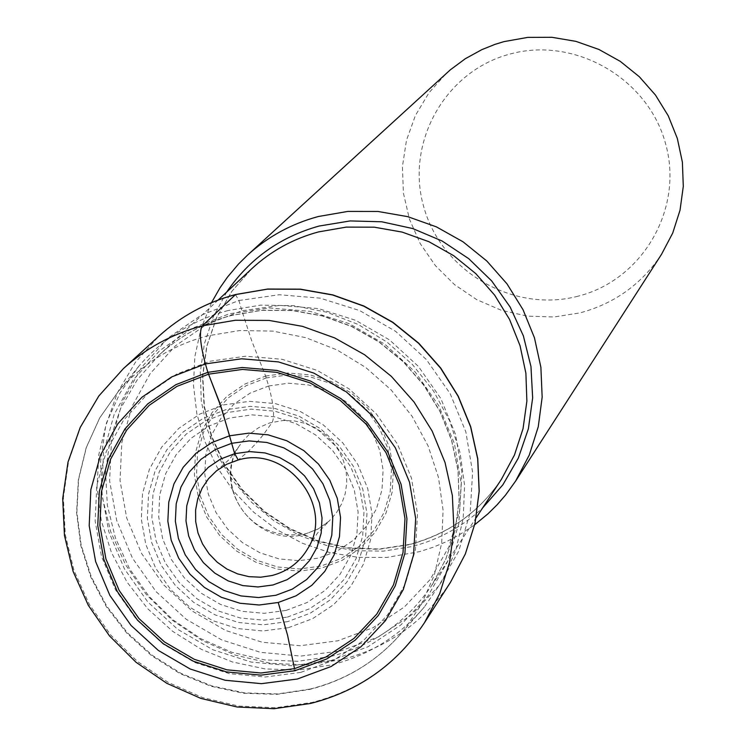 <?xml version="1.0" encoding="UTF-8"?>
<svg xmlns="http://www.w3.org/2000/svg" width="746" height="746" viewBox="0 0 746 746"><rect width="100%" height="100%" fill="white"/><g stroke="black" fill="none" stroke-linecap="round" stroke-linejoin="round"><path stroke-width="0.56" stroke-dasharray="3.73 2.8" d="M235.475 294.605L238.925 300.517L241.909 310.784L206.502 324.519L175.403 345.846L150.16 373.653L132.005 406.505L121.803 442.742L120.031 480.555L126.727 518.069L141.554 553.439L163.738 584.939L192.198 611.03L225.534 630.435L262.116 642.203L300.162 645.719L337.798 640.805L373.149 627.666L404.453 606.918L430.134 579.549L448.868 546.911L459.667 510.618L461.951 472.488L455.564 434.47L440.811 398.504L418.413 366.426L389.515 339.896L355.6 320.286L318.411 308.574L279.853 305.366L241.909 310.784L251.672 340.736L265.623 376.068L268.663 385.99C273.558 403.959 274.77 416.026 272.309 422.18L263.413 434.638L256.316 443.115L248.866 450.845L238.244 459.984M661.59 254.209C641.84 283.928 614.732 303.473 580.248 312.835L553.97 316.994L527.319 316.118L501.237 310.243L476.666 299.603L454.463 284.571L435.431 265.688L420.24 243.625L409.442 219.165L403.427 193.167L402.42 166.582L406.467 140.341L415.447 115.397L429.053 92.653L446.798 72.94M578.047 296.181C513.668 313.264 441.735 271.684 423.849 207.22C405.003 143.008 445.008 71.066 509.956 54.066C574.625 36.106 647.948 78.181 665.525 143.521C684.073 208.6 642.679 280.048 578.047 296.181M211.519 302.643L200.898 328.958L194.827 356.747L193.466 385.262L196.832 413.713L204.824 441.352L217.207 467.444L233.647 491.269L253.705 512.213L276.841 529.707L302.428 543.284L329.797 552.59L358.211 557.346L386.904 557.43L419.7 551.611L433.23 547.21L446.332 541.699L458.902 535.115L474.698 524.746M228.052 310.541C192.477 320.155 162.796 338.656 138.998 366.016L120.115 392.797L106.575 422.674L98.798 454.64L97.017 487.642L101.269 520.596L111.396 552.441L127.044 582.132L147.708 608.727L172.718 631.358L201.243 649.3L232.388 661.963L265.138 668.929L298.419 669.964L331.168 665.022C368.571 655.492 399.651 636.114 424.418 606.89L442.723 580.136L455.787 550.324L463.173 518.423L464.609 485.478L460.04 452.552L449.577 420.744L433.566 391.1L412.519 364.617L387.146 342.181L358.267 324.519L326.86 312.22L293.961 305.692L260.652 305.133L228.052 310.541M238.002 460.012L238.347 459.928C286.809 445.101 334.534 505.387 308.145 547.965L317.432 533.138L329.079 521.128L317.824 529.166L304.862 534.192C256.223 548.897 210.12 486.457 239.559 445.576C215.697 478.96 241.937 544.076 305.804 533.763L318.337 528.839L329.079 521.128L336.241 513.08L341.696 503.774L345.258 493.544L346.778 482.755L346.219 471.798L343.58 461.065L338.973 450.948L332.548 441.8L324.547 433.967L315.25 427.728L305.002 423.308L294.166 420.865L283.135 420.483L269.455 422.991L258.638 427.682L249.089 434.498L243.019 440.849L229.684 459.088L216.629 470.726M268.663 385.99L288.404 383.22L308.443 384.936L327.764 391.044L345.37 401.245L360.383 415.018L372.03 431.673L379.733 450.351L383.099 470.111L381.971 489.954L376.413 508.875L366.715 525.921L353.38 540.253L337.08 551.145L318.635 558.073L298.969 560.703L279.069 558.903L259.925 552.777L242.469 542.64L227.577 528.979L215.986 512.483L208.265 493.964L204.814 474.344L205.803 454.584L211.202 435.683L220.741 418.571L233.955 404.127L250.199 393.077L268.663 385.99M266.294 377.942L246.115 385.701L228.351 397.795L213.906 413.592L203.481 432.298L197.587 452.971L196.515 474.568L200.292 496.015L208.731 516.251L221.403 534.285L237.685 549.205L256.755 560.293L277.689 566.997L299.444 568.965L320.929 566.093L341.099 558.53L358.929 546.622L373.513 530.966L384.125 512.325L390.214 491.642L391.454 469.943L387.771 448.327L379.35 427.896L366.612 409.675L350.191 394.615L330.935 383.453L309.804 376.777L287.891 374.912L266.294 377.942M265.623 376.068L287.667 372.972L310.047 374.884L331.625 381.7L351.291 393.086L368.058 408.472L381.066 427.076L389.664 447.936L393.412 470.008L392.144 492.164L385.934 513.285L375.098 532.318L360.197 548.301L341.994 560.451L321.405 568.172L299.463 571.1L277.26 569.086L255.887 562.251L236.417 550.93L219.8 535.693L206.856 517.286L198.24 496.622L194.389 474.726L195.48 452.673L201.495 431.57L212.134 412.473L226.887 396.34L245.014 383.994L265.623 376.068M238.925 300.517L279.218 294.745L320.165 298.148L359.665 310.569L395.697 331.401L426.386 359.581L450.174 393.655L465.84 431.859L472.61 472.237L470.166 512.726L458.678 551.257L438.779 585.899L411.494 614.937L378.25 636.953L340.717 650.885L300.778 656.088L260.41 652.33L221.59 639.844L186.211 619.255L156.017 591.569L132.462 558.148L116.73 520.605L109.606 480.797L111.48 440.662L122.288 402.197L141.535 367.312L168.326 337.779L201.336 315.12L238.925 300.517M450.519 582.244C424.185 621.838 387.864 647.659 341.565 659.697L306.27 664.882L270.416 663.325L235.298 655.109L202.147 640.525L172.139 620.112L146.328 594.581L125.626 564.853L110.781 531.954L102.323 497.05L100.579 461.392L105.643 426.236L117.346 392.853L135.306 362.444L158.907 336.148M123.37 368.636L99.069 395.734L80.577 427.066L68.557 461.476L63.391 497.722L65.238 534.481L74.003 570.466L89.352 604.4L110.734 635.07L137.385 661.413L168.354 682.487L202.558 697.566L238.785 706.08L275.759 707.74L312.154 702.434C359.889 690.097 397.329 663.53 424.465 622.733M408.799 544.776L378.632 549.336L347.99 548.151L317.973 541.26L289.635 528.942L263.972 511.625L241.881 489.917L224.154 464.59L211.407 436.531L204.106 406.729L202.53 376.226L206.745 346.116L216.629 317.47L231.838 291.322L251.868 268.625L231.941 291.22L216.797 317.255L206.968 345.799L202.781 375.825L204.376 406.29L211.687 436.084L224.462 464.171L242.245 489.535L264.401 511.28L290.138 528.625L318.533 540.953L348.587 547.825L379.22 549L409.34 544.431C448.309 534.117 479.016 512.399 501.452 479.258C478.904 512.539 448.113 534.36 409.06 544.711L408.799 544.776M226.747 292.022L213.235 316.957L204.348 343.934L200.31 372.142L201.243 400.733L207.099 428.857L217.683 455.685L232.687 480.433L251.654 502.375L274.024 520.857L299.146 535.339L326.272 545.391L354.611 550.716L383.313 551.145L411.82 546.576C438.76 539.656 462.361 526.779 482.606 507.951M330.86 656.452L331.14 656.387C373.671 645.262 407.185 621.632 431.692 585.479L445.819 559.099L455.088 530.49L459.219 500.51L458.044 470.055L451.6 440.028L440.065 411.354L423.775 384.899L403.213 361.465L379.015 341.78L351.907 326.431L322.71 315.875L292.32 310.439L261.669 310.271L231.381 315.437C203.751 322.85 179.59 336.12 158.889 355.255L137.152 379.928L120.675 408.36L110.016 439.525L105.54 472.293L107.377 505.499L115.434 537.959L129.422 568.536L148.827 596.157L172.96 619.842L200.972 638.781L231.885 652.293L264.616 659.893L297.999 661.301L330.86 656.452M330.926 660.574L291.108 665.777L251.15 662.066L212.713 649.701L177.679 629.316L147.755 601.919L124.414 568.844L108.804 531.702L101.708 492.295L103.498 452.57L114.147 414.487L133.152 379.947L159.616 350.704L192.244 328.24L229.423 313.74L269.595 307.967L310.122 311.343L349.221 323.643L384.889 344.26L415.298 372.133L438.872 405.843L454.426 443.656L461.177 483.613L458.818 523.683L447.507 561.831L427.859 596.138L400.91 624.906L368.048 646.735L330.926 660.574M310.289 689.034C347.543 679.569 378.492 660.294 403.138 631.2L421.35 604.568L434.349 574.886L441.679 543.125L443.087 510.301L438.508 477.515L428.064 445.819L412.09 416.287L391.1 389.897L365.801 367.526L337.024 349.911L305.72 337.649L272.943 331.121L239.764 330.534L207.285 335.896C171.85 345.445 142.29 363.843 118.605 391.081L99.815 417.741L86.349 447.479L78.628 479.314L76.875 512.185L81.137 545.009L91.245 576.733L106.855 606.33L127.463 632.832L152.389 655.389L180.83 673.284L211.873 685.919L244.501 692.885L277.661 693.939L310.289 689.034M288.404 627.684L312.499 618.732L333.574 604.708L350.834 586.244L363.386 564.237L370.594 539.787L372.067 514.125L367.722 488.546L357.763 464.338L342.684 442.742L323.251 424.856L300.442 411.587L275.433 403.614L249.49 401.329L223.669 404.901L199.807 414.067L178.826 428.353L161.77 447.013L149.47 469.113L142.542 493.535L141.302 519.057L145.787 544.412L155.774 568.34L170.759 589.676L189.997 607.365L212.535 620.541L237.275 628.533L262.984 630.957L288.404 627.684M287.611 621.642L263.179 624.822L238.711 622.518L215.165 614.909L193.708 602.376L175.403 585.545L161.145 565.235L151.643 542.454L147.372 518.321L148.557 494.038L155.159 470.801L166.862 449.773L183.106 432.009L203.071 418.431L225.777 409.713L250.339 406.318L275.022 408.491L298.82 416.082L320.51 428.708L338.992 445.716L353.343 466.269L362.817 489.292L366.957 513.63L365.559 538.043L358.705 561.309L346.769 582.244L330.347 599.821L310.299 613.175L287.611 621.642M300.713 672.407L265.231 677.004L229.348 673.647L194.818 662.523L163.346 644.19L136.471 619.553L115.509 589.825L101.493 556.451L95.143 521.072L96.784 485.432L106.37 451.283L123.463 420.352L147.242 394.196L176.55 374.147L209.915 361.25L245.676 356.206L282.025 359.283L317.087 370.361L349.072 388.88L376.338 413.909L397.487 444.15L411.447 478.055L417.518 513.882L415.429 549.802L405.302 583.987L387.696 614.741L363.526 640.506L334.031 660.051L300.713 672.407M287.341 617.119L309.627 608.745L328.93 595.774L344.708 578.737L356.159 558.484L362.687 536.001L363.945 512.427L359.88 488.938L350.657 466.744L336.754 446.957L318.859 430.582L297.896 418.459L274.91 411.195L251.094 409.153L227.204 412.529L205.318 421.033L186.099 434.219L170.489 451.414L159.271 471.761L152.967 494.216L151.895 517.668L156.091 540.962L165.332 562.922L179.161 582.495L196.879 598.702L217.627 610.741L240.371 618.033L264 620.196L287.341 617.119M286.091 610.424L307.054 602.544L325.2 590.338L340.036 574.317L350.788 555.257L356.924 534.117L358.108 511.961L354.275 489.88L345.603 469.01L332.53 450.416L315.717 435.021L296.003 423.625L274.407 416.79L252.008 414.869L229.544 418.04L208.973 426.031L190.892 438.424L176.215 454.594L165.649 473.719L159.719 494.84L158.712 516.894L162.647 538.798L171.338 559.463L184.337 577.87L201.01 593.107L220.518 604.437L241.918 611.291L264.14 613.324L286.091 610.424M218.149 300.032L158.889 355.255C179.572 336.138 203.751 322.878 231.409 315.493L261.38 310.392L292.031 310.55L322.44 315.987L351.664 326.543L378.828 341.91L403.073 361.633L423.672 385.104L439.991 411.596L451.535 440.299L457.969 470.316L459.135 500.743L455.023 530.667L445.772 559.192L431.692 585.479L476.162 517.771M138.998 366.016L118.605 391.081L99.712 417.881L86.163 447.759L78.377 479.706L76.577 512.642L80.792 545.503L90.835 577.227L106.38 606.778L126.895 633.242L151.718 655.771L180.056 673.638L211.015 686.283L243.597 693.267L276.766 694.358L309.45 689.481C346.993 679.998 378.222 660.574 403.138 631.2L424.418 606.89"/><path stroke-width="1.12" d="M294.968 670.729L260.941 675.139L226.514 671.922L193.391 661.245L163.197 643.658L137.404 620.019L117.299 591.503L103.853 559.481L97.763 525.548L99.339 491.362L108.543 458.622L124.936 428.959L147.745 403.884L175.851 384.675L207.854 372.329L242.142 367.498L276.99 370.464L310.606 381.094L341.267 398.858L367.414 422.851L387.696 451.843L401.096 484.35L406.934 518.694L404.938 553.14L395.24 585.927L378.371 615.413L355.208 640.133L326.925 658.867L294.968 670.729M247.709 254.955L450.314 69.844L465.364 58.682L481.832 49.656L494.934 44.387L503.96 41.627L527.72 37.393L551.956 37.3L575.94 41.366L598.945 49.469L620.29 61.377L639.322 76.735L655.482 95.078L668.276 115.854L677.331 138.448L682.385 162.18L683.299 186.332L680.035 210.185L672.724 233.032L661.59 254.209L515.626 481.058L529.324 454.948L538.267 426.712L542.165 397.198L540.887 367.265L534.453 337.807L523.039 309.721L506.991 283.853L486.784 260.979L463.005 241.788L436.401 226.868L407.745 216.657L377.924 211.463L347.822 211.416L318.346 216.517C291.555 223.735 268.01 236.547 247.709 254.955L238.524 264.028L227.446 277.167L220.051 287.732L211.519 302.643M474.698 524.746L487.968 513.826L497.134 504.772L505.583 495.027L515.626 481.058M238.244 459.984L234.673 453.671L221.301 407.558L207.854 372.329L205.392 363.899C200.096 344.055 199.061 331.373 202.297 325.871L235.475 294.605L267.478 289.14L300.172 289.262L332.595 294.987L363.75 306.149L392.713 322.421L418.599 343.328L440.634 368.216L458.147 396.35L470.614 426.88L477.682 458.865L479.146 491.353L474.978 523.375L465.336 553.97L450.519 582.244L465.364 553.905L475.034 523.263L479.212 491.204L477.757 458.697L470.698 426.703L458.24 396.191L440.755 368.067L418.758 343.197L392.9 322.309L363.964 306.046L332.828 294.894L300.424 289.159L267.721 289.038L235.699 294.493M208.544 374.184L176.961 386.363L149.228 405.32L126.717 430.06L110.539 459.331L101.456 491.642L99.889 525.37L105.904 558.866L119.164 590.459L139.017 618.611L164.465 641.933L194.258 659.296L226.952 669.824L260.923 673.004L294.511 668.64L326.039 656.937L353.949 638.445L376.805 614.051L393.45 584.948L403.017 552.6L404.975 518.61L399.222 484.713L385.999 452.645L365.988 424.036L340.185 400.369L309.926 382.838L276.757 372.347L242.375 369.419L208.544 374.184L219.79 403.045L229.572 435.795L248.698 433.146L268.112 434.834L286.828 440.774L303.902 450.677L318.458 464.04L329.769 480.172L337.257 498.272L340.549 517.407L339.486 536.616L334.124 554.931L324.762 571.427L311.856 585.274L296.087 595.802L278.23 602.488L287.574 635.284L294.511 668.64M278.23 602.488L259.188 605.006L239.904 603.244L221.338 597.285L204.413 587.438L189.969 574.196L178.714 558.204L171.207 540.263L167.841 521.249L168.773 502.123L173.977 483.828L183.199 467.276L195.984 453.307L211.705 442.639L229.572 435.795M231.652 443.32L215.361 449.549L201.028 459.275L189.372 471.994L180.961 487.073L176.215 503.755L175.357 521.193L178.425 538.519L185.26 554.884L195.527 569.459L208.694 581.535L224.126 590.515L241.051 595.942L258.629 597.546L275.992 595.243L292.264 589.144L306.643 579.549L318.393 566.913L326.925 551.881L331.802 535.19L332.763 517.687L329.76 500.249L322.934 483.762L312.63 469.066L299.37 456.888L283.816 447.87L266.76 442.453L249.08 440.914L231.652 443.32M234.673 453.671L249.724 451.6L265.007 452.934L279.741 457.615L293.169 465.411L304.629 475.92L313.534 488.621L319.428 502.86L322.03 517.929L321.2 533.054L316.994 547.471L309.627 560.47L299.482 571.389L287.061 579.698L272.989 584.976L257.985 586.971L242.786 585.582L228.155 580.892L214.811 573.133L203.425 562.689L194.547 550.082L188.645 535.936L185.996 520.95L186.742 505.881L190.855 491.465L198.128 478.438L208.209 467.444L220.592 459.051L234.673 453.671M308.145 547.965C299.995 562.074 287.965 571.259 272.085 575.511L260.634 577.208L248.987 576.667L237.592 573.898L226.859 569.021L217.198 562.204L208.983 553.718L202.502 543.871L198.016 533.036L195.685 521.622L195.601 510.05L197.774 498.766L202.129 488.192L208.488 478.727L216.629 470.726L226.747 464.254L238.123 460.021C286.529 444.942 334.618 506.105 308.145 547.965M238.002 460.012L226.719 464.264L216.629 470.726M235.615 294.511C206.502 302.298 180.933 316.173 158.907 336.148C180.877 316.22 206.4 302.372 235.475 294.605M424.465 622.733L439.72 593.602L449.642 562.064L453.913 529.054L452.365 495.549L445.045 462.548L432.148 431.048L414.049 402.01L391.296 376.31L364.561 354.723L334.656 337.91L302.494 326.356L269.036 320.426L235.298 320.267L202.297 325.871C172.307 333.854 146.002 348.112 123.37 368.636L98.854 395.949L80.176 427.505L67.998 462.138L62.701 498.533L64.445 535.404L73.099 571.427L88.326 605.332L109.55 635.974L136.033 662.271L166.843 683.336L200.907 698.424L237.069 706.994L274.062 708.7L310.578 703.45C358.919 691.057 396.881 664.154 424.465 622.733L450.519 582.244M205.392 363.899L171.599 376.954L141.926 397.254L117.849 423.747L100.542 455.069L90.844 489.646L89.194 525.734L95.628 561.561L109.83 595.355L131.063 625.465L158.283 650.409L190.155 668.985L225.115 680.259L261.464 683.662L297.393 679.009L331.131 666.504L360.999 646.726L385.477 620.635L403.306 589.508L413.554 554.875L415.681 518.498L409.517 482.214L395.38 447.88L373.951 417.247L346.33 391.892L313.935 373.131L278.417 361.913L241.611 358.789L205.392 363.899M482.606 507.951L502.879 484.797L518.33 458.081L528.382 428.773L532.653 397.888L530.966 366.547L523.375 335.877L510.124 306.998L491.689 280.944L468.74 258.675L442.098 240.995L412.743 228.556L381.738 221.786L350.2 220.928L319.018 226.066C279.983 236.995 249.229 258.983 226.747 292.022M218.149 300.032L251.868 268.625C270.919 251.02 293.122 238.785 318.477 231.922L346.265 227.11L374.38 227.194L402.215 232.109L428.95 241.713L453.755 255.729L475.892 273.726L494.673 295.164L509.537 319.4L520.046 345.678L525.883 373.214L526.881 401.171L523.039 428.698L514.47 454.995L501.452 479.258L476.162 517.771M158.907 336.148L123.37 368.636"/></g></svg>
